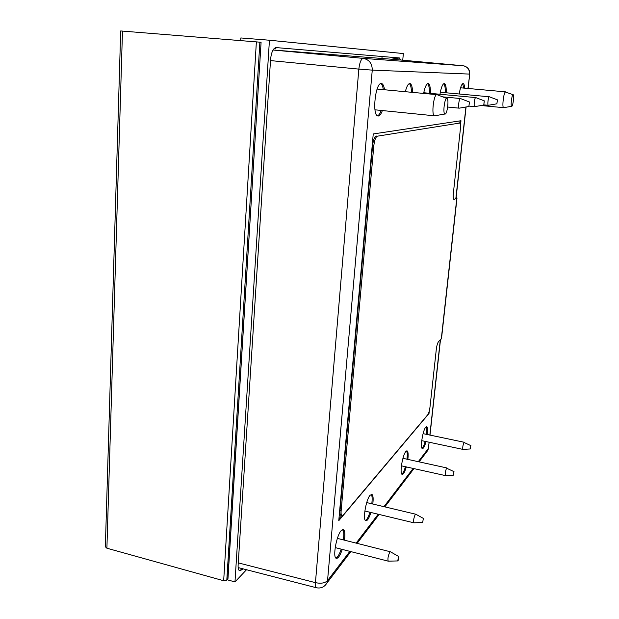 <?xml version="1.0" encoding="UTF-8"?>
<svg xmlns="http://www.w3.org/2000/svg" width="619" height="619" viewBox="0 0 619 619"><rect width="100%" height="100%" fill="white"/><g stroke="black" fill="none" stroke-linecap="round" stroke-linejoin="round"><path stroke-width="0.93" d="M349.874 551.351L327.544 580.622L372.259 70.125L358.834 69.111C359.662 62.465 361.117 58.89 363.206 58.379C369.21 59.586 372.228 63.502 372.259 70.125L469.542 74.087C469.612 69.405 467.453 66.62 463.058 65.753L395.556 59.532L273.064 50M429.3 410.861L429.013 413.492L338.771 520.68L373.242 133.952L460.977 120.736L460.451 125.572M341.742 515.596L338.933 518.923M429.013 413.492L428.495 413.384M460.025 120.883L459.778 123.158M462.648 83.704L463.77 88.084M459.228 93.995C460.273 87.534 461.565 84.052 463.082 83.557L463.275 83.588C464.033 83.913 464.505 85.445 464.707 88.169M371.191 494.357C372.212 495.672 372.421 498.813 371.795 503.781M369.938 512.246C368.413 517.02 366.912 519.782 365.427 520.517M370.928 512.486C369.025 518.351 367.284 521.09 365.697 520.718C362.572 519.79 366.015 499.672 370.046 495.301L371.926 494.388C373.172 495.37 373.458 498.574 372.793 504.013M443.777 83.673C444.883 84.826 445.378 87.836 445.27 92.703M439.977 94.258C441.123 87.596 442.539 84.022 444.233 83.542L444.481 83.58C445.781 84.331 446.376 87.403 446.268 92.796M406.521 450.942C407.317 452.125 407.457 454.872 406.954 459.197M405.43 466.718C404.215 470.897 403.008 473.365 401.816 474.123M406.327 466.919C404.78 472.119 403.371 474.595 402.095 474.355C399.464 473.697 402.505 455.104 405.816 451.568L407.155 450.911C408.176 451.708 408.408 454.532 407.851 459.391M342.655 529.485C343.878 530.924 344.118 534.39 343.383 539.892M341.208 549.138C339.405 554.407 337.634 557.394 335.893 558.098M342.276 549.409C340.04 555.823 337.997 558.787 336.148 558.292C332.612 557.115 336.419 535.822 341.061 530.738L343.475 529.57C344.907 530.707 345.232 534.243 344.45 540.163M409.291 83.619C410.606 84.656 411.333 87.542 411.48 92.277M405.337 91.705C406.652 86.467 408.138 83.743 409.778 83.519L410.126 83.573C411.612 84.316 412.432 87.248 412.587 92.386M407.41 113.076L406.018 112.937M426.228 426.762C426.893 427.876 427.009 430.414 426.553 434.383M425.191 441.393C424.131 445.247 423.079 447.552 422.042 448.311M426.042 441.579C424.673 446.407 423.427 448.736 422.313 448.558C419.961 448.032 422.785 430.337 425.717 427.234L426.808 426.692C427.706 427.404 427.907 430.019 427.404 434.561M427.597 83.642C428.874 84.842 429.478 88.053 429.4 93.276M423.628 93.415C424.866 87.194 426.344 83.898 428.069 83.526L428.356 83.58C429.826 84.401 430.522 87.666 430.453 93.376M380.793 83.573C381.993 84.3 382.836 86.327 383.323 89.647M381.172 110.437C380.027 113.571 378.789 115.374 377.474 115.846M382.372 110.553C380.886 114.569 379.331 116.372 377.722 115.962C371.926 114.894 375.431 82.598 381.289 83.495L381.761 83.573C383.084 84.122 384.004 86.188 384.531 89.763M316.688 587.826L316.324 587.733C315.551 587.199 315.257 585.504 315.442 582.649C320.975 583.794 325.006 583.113 327.544 580.622L326.909 583.067L325.014 585.52M429.06 442.214L428.603 447.723M446.763 98.444C444.496 98.166 442.693 113.873 444.96 114.012C447.135 114.956 449.208 99.427 447.026 98.514L446.763 98.444M446.864 98.452L436.859 94.63C433.718 94.189 431.25 115.142 434.352 115.792L434.987 115.73M398.768 556.543L390.419 551.769L389.761 552.171C388.113 555.854 387.579 558.849 388.183 561.154L388.415 561.17M398.489 556.744L397.769 560.93C398.628 559.808 398.969 558.346 398.798 556.558L398.489 556.744M512.919 94.8C511.634 95.752 510.474 106.352 511.65 106.306C512.857 106.894 514.451 95.14 513.213 94.722L512.919 94.8M513.151 94.699L505.321 91.999C503.533 93.252 501.97 107.505 503.587 107.675L503.843 107.652M423.528 518.482L415.744 514.211L415.225 514.528C413.778 517.886 413.306 520.641 413.817 522.8L414.003 522.807M423.311 518.645L422.669 522.498L423.311 518.645M454.006 471.647L446.578 468.181C445.363 471.144 444.953 473.612 445.363 475.585L445.494 475.593M453.851 471.763L453.301 475.206L453.851 471.763M484.275 100.851L483.764 105.068L484.321 100.858L475.748 97.585C474.595 97.353 473.473 106.429 474.626 106.638L474.819 106.623M469.419 101.988L468.877 106.491L469.473 102.003L460.358 98.506C459.05 98.259 457.874 107.899 459.174 108.163L459.414 108.139M497.39 99.837L496.895 103.806L497.428 99.852L489.327 96.773C488.314 96.549 487.23 105.122 488.259 105.3L488.422 105.284M470.927 445.657L463.979 442.453C462.888 445.2 462.517 447.506 462.865 449.379L462.973 449.379M470.804 445.742L470.293 448.968L470.804 445.742M241.58 568.466L240.93 569.465L241.967 569.751L239.491 570.703C238.423 570.053 237.967 568.188 238.129 565.108L270.588 59.115C271.416 52.12 273.227 48.274 276.02 47.586L276.012 47.586M275.602 47.64L275.981 48.909L273.962 48.746M227.25 579.779L234.98 581.922L269.435 40.227L240.837 37.952L240.683 40.599M234.98 581.922L246.517 569.735M381.915 58.472L382.093 56.491M402.737 60.198L403.364 53.559L269.435 40.227M393.669 59.385L392.407 57.374L399.456 57.954L276.469 47.617M399.456 57.954L400.702 60.004M242.872 568.799L241.967 569.751M392.407 57.374L394.458 57.536L394.233 58.472L396.361 58.65L399.224 57.931M341.115 515.441L340.806 515.364C340.086 514.869 339.831 513.252 340.048 510.52L372.615 145.504C373.272 140.002 374.464 136.845 376.182 136.041L377.397 136.172C375.679 136.977 374.495 140.134 373.83 145.643L341.146 510.783C340.93 513.515 341.185 515.132 341.905 515.635L343.243 515.023L427.76 414.722C428.781 413.206 429.524 410.614 430.012 406.954L436.318 349.209C436.821 345.456 437.563 342.934 438.554 341.657L441.525 338.423M458.973 123.181L377.397 136.172M453.758 199.357L453.866 199.426C453.193 198.916 453.007 196.981 453.317 193.623L460.319 129.557C460.652 125.85 460.443 123.707 459.685 123.111L458.749 123.011M456.149 197.384L457 198.049L454.145 199.411M456.102 197.817L456.807 198.188L441.285 339.026M227.869 578.672L226.802 580.243L223.676 580.738L106.901 548.217L105.354 546.763L120.69 30.95L122.477 31.089L106.901 548.217M227.838 579.175L261.086 42.27L122.477 31.089M273.049 50.023L363.206 58.379L463.058 65.753M424.758 453.201L427.853 450.33L428.371 448.458L418.289 461.681M413.136 468.436L383.958 506.667M378.194 514.234L356.149 543.118M468.126 88.478L469.713 74.094L467.964 88.463M465.929 107.002L455.847 198.629M440.302 339.97L429.849 435.072M238.269 562.88L315.442 582.649L358.834 69.111L270.495 60.592M340.048 510.52L341.146 510.783M372.615 145.504L373.83 145.643M256.374 41.86L223.676 580.738M259.879 42.154L226.802 580.243M371.516 494.295L371.926 494.388M342.957 529.438L343.475 529.57M409.608 83.526L410.126 83.573M427.93 83.542L428.356 83.58M381.064 83.511L381.761 83.573M429.207 442.245L427.853 450.33L419.086 461.851M413.949 468.614L384.848 506.876M379.091 514.451L357.109 543.358M350.841 551.599L326.909 583.067C324.371 587.098 320.843 588.654 316.324 587.733L238.145 567.577M469.713 74.094C469.867 69.939 468.018 67.223 464.165 65.947M429.996 435.103L440.48 339.8M456.017 198.552L456.071 198.095M456.087 197.948L466.092 106.971M444.96 114.012L434.453 115.823M374.982 109.811L434.352 115.792M377.103 89.066L436.759 94.645M335.196 547.598L388.183 561.154M337.386 538.383L390.279 551.738M397.769 560.93L388.214 561.17M511.65 106.306L503.626 107.683M481.125 105.524L503.587 107.675M460.551 87.797L505.553 91.86M364.854 511.023L413.817 522.8M366.719 502.574L415.628 514.188M422.669 522.498L413.848 522.815M401.406 465.828L445.363 475.585L453.301 475.206M402.93 458.315L446.856 467.949M469.21 106.12L474.626 106.638M423.752 92.749L475.709 97.593M483.764 105.068L474.657 106.646M447.676 107.041L459.174 108.163M442.763 96.866L460.312 98.514M468.877 106.491L459.213 108.17M483.973 104.89L488.259 105.3L496.895 103.806M440.326 92.246L489.296 96.773M421.725 440.658L462.865 449.379M423.087 433.656L464.211 442.268M470.293 448.968L462.88 449.386M340.806 515.364L341.905 515.635M457 198.049L441.494 338.732M261.086 42.27L227.947 578.982"/></g></svg>
